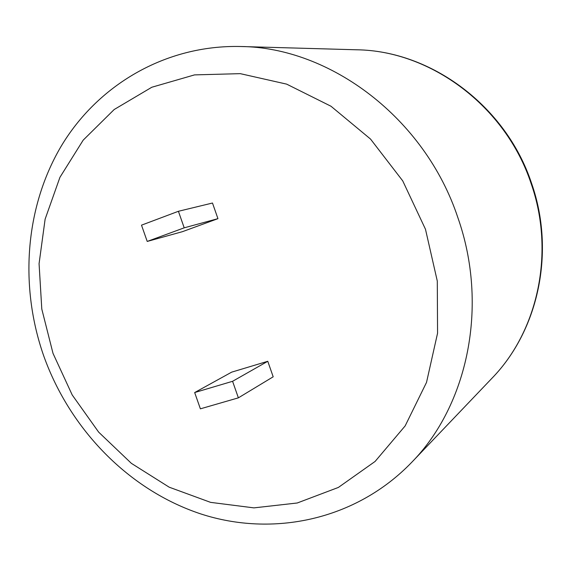 <?xml version="1.0" encoding="UTF-8"?>
<svg xmlns="http://www.w3.org/2000/svg" width="571" height="571" viewBox="0 0 571 571"><rect width="100%" height="100%" fill="white"/><g stroke="black" fill="none" stroke-linecap="round" stroke-linejoin="round"><path stroke-width="0.86" d="M231.676 372.142L267.77 361.286L273.188 376.803L238.378 397.844L200.385 408.829L194.668 392.548L231.676 372.142M147.218 241.433L182.47 231.662L217.944 218.657L212.483 203.026L178.409 211.284L141.501 225.16L147.218 241.433L184.205 227.829L217.944 218.657M238.378 397.844L232.583 381.3L267.77 361.286M194.668 392.548L232.583 381.3M184.205 227.829L178.409 211.284M531.144 183.612C505.578 106.013 430.413 50.641 356.732 49.791C431.155 50.726 506.134 106.127 531.587 183.362C555.647 251.954 538.374 330.709 491.859 378.359C537.932 331.223 555.312 252.496 531.144 183.612M425.474 229.235L402.741 180.893L370.536 139.074L330.987 106.242L286.642 84.13L240.263 73.652L194.518 74.894L151.815 87.242L114.186 109.518L83.188 140.145L59.934 177.324L45.123 219.143L39.071 263.681L41.79 309.032L53.01 353.37L72.21 394.961L98.662 432.14L131.38 463.352L169.18 487.184L210.599 502.366L253.931 507.876L297.241 502.994L338.382 487.434L375.097 461.447L405.153 425.909L426.516 382.413L437.564 333.2L437.293 281.082L425.474 229.235M356.732 49.791L240.691 46.508C330.252 47.3 424.91 118.161 457.828 217.53C488.933 305.699 467.82 405.146 411.705 462.332L491.859 378.359M240.691 46.508C164.948 44.709 97.049 85.636 60.769 146.911C24.71 208.579 19.578 287.027 43.789 356.09M43.817 356.161C70.012 429.285 128.646 489.982 200.714 513.9C272.645 537.411 355.847 520.309 411.705 462.332"/></g></svg>
